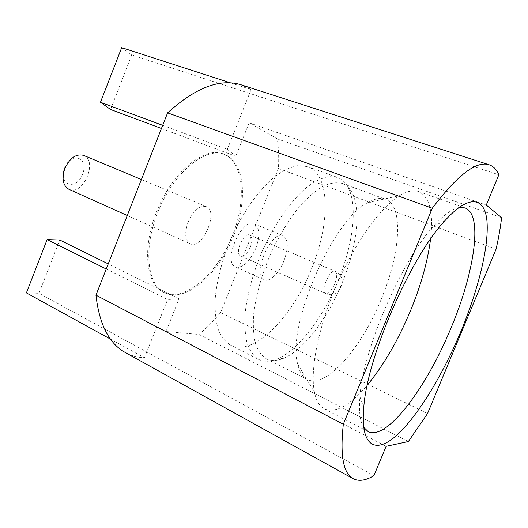 <?xml version="1.0" encoding="UTF-8"?>
<svg xmlns="http://www.w3.org/2000/svg" width="528" height="528" viewBox="0 0 528 528"><rect width="100%" height="100%" fill="white"/><g stroke="black" fill="none" stroke-linecap="round" stroke-linejoin="round"><path stroke-width="0.4" stroke-dasharray="2.64 1.98" d="M156.46 212.203C171.692 172.319 204.811 145.537 223.575 154.051C244.807 162.281 246.734 203.26 230.908 239.323C215.431 275.543 184.213 302.174 163.687 292.307C146.289 284.849 141.735 248.556 156.46 212.203M427.555 413.51L220.638 312.523C213.734 320.78 206.521 328.099 198.997 334.468L166.003 331.525L179.038 298.795L167.6 299.534L144.441 357.786C137.65 357.535 131.3 355.806 125.393 352.585M162.69 125.341L227.33 149.318L251.104 89.522L241.349 84.889M227.33 149.318L235.805 156.268L161.449 128.489M220.638 312.523L278.447 168.452C279.002 158.05 278.626 148.19 277.319 138.884L249.13 122.806L235.805 156.268M501.6 217.661L277.319 138.884M249.13 122.806L486.262 205.082M278.447 168.452L496.063 249.196M198.997 334.468L408.362 441.533M166.003 331.525L386.1 446.332M121.684 47.665L131.769 54.932L498.848 174.768M230.617 82.896L251.104 89.522M110.471 339.115L144.441 357.786M26.4 292.901L38.966 293.291L373.936 475.629M458.786 207.61C452.014 208.93 443.731 214.988 433.93 225.793C401.9 259.73 362.756 350.097 359.911 396.68C358.73 411.213 359.977 421.403 363.653 427.251M430.571 239.019C433.66 212.731 429.68 196.898 418.631 191.532C413.543 189.704 407.227 191.07 399.67 195.624C380.629 207.154 354.862 242.675 336.508 285.067C318.14 327.452 309.857 370.544 314.47 392.324C316.312 400.95 319.645 406.494 324.456 408.956C335.927 413.338 350.196 405.418 367.257 385.183M381.361 298.888C400.165 254.08 404.111 205.834 385.447 199.221C380.642 197.452 374.755 198.587 367.792 202.627C332.64 219.688 286.169 326.971 297.772 364.28C299.587 372.121 302.782 377.19 307.362 379.493C326.291 389.281 361.984 347.213 381.361 298.888M342.421 282.157C355.714 249.817 360.881 215.153 353.734 196.39C351.232 189.743 347.384 185.414 342.19 183.414C336.851 182.107 330.746 182.899 323.875 185.797C316.675 189.935 309.184 196.126 301.402 204.362C289.476 218.434 278.89 235.679 269.63 256.1C261.07 276.817 255.73 296.34 253.625 314.668C252.938 325.974 253.546 335.676 255.453 343.761C258.04 350.75 261.637 355.747 266.244 358.75C271.253 361.165 277.042 361.013 283.609 358.294C304.003 349.952 328.053 317.691 342.421 282.157M338.329 280.196C352.064 246.754 357.331 210.811 349.78 191.162C347.101 184.114 342.989 179.527 337.438 177.395L328.581 176.51C321.875 177.903 314.589 181.513 306.742 187.341C290.77 200.752 273.94 224.803 261.591 252.615C252.707 274.138 247.216 294.419 245.111 313.467C244.457 325.222 245.15 335.313 247.203 343.728C249.962 351.014 253.757 356.235 258.601 359.396C263.954 361.99 270.112 361.852 277.088 358.987C298.498 350.302 323.479 316.945 338.329 280.196M311.56 268.699C330.139 224.096 330.634 174.722 307.725 166.624L298.445 165.535C291.476 166.762 283.972 170.161 275.939 175.738C259.657 188.635 242.788 212.018 230.683 239.23C222.017 260.297 216.836 280.249 215.153 299.072C214.777 310.721 215.774 320.753 218.123 329.175C221.192 336.494 225.291 341.801 230.419 345.088C253.625 357.126 292.604 316.886 311.56 268.699M283.932 260.819C288.618 247.837 288.374 239.514 283.199 235.864C271.372 229.409 251.348 275.629 264.152 279.84C269.504 282.533 279.134 273.082 283.932 260.819M255.677 248.609C260.218 235.844 259.75 227.594 254.272 223.846C241.811 217.16 222.196 262.442 235.6 266.957C242.768 268.27 249.46 262.152 255.677 248.609M250.364 247.045C252.556 240.854 252.338 236.854 249.698 235.052C243.626 231.805 234.122 253.744 240.643 255.961C244.101 256.588 247.342 253.618 250.364 247.045M131.769 54.932L110.537 109.468M179.038 298.795L108.24 263.901M38.966 293.291L59.717 239.989M106.234 269.003L167.6 299.534M157.667 212.725C172.913 172.814 206.026 145.992 224.756 154.493C245.956 162.71 247.843 203.709 232.003 239.798C216.513 276.045 185.315 302.716 164.815 292.868C147.444 285.424 142.93 249.117 157.667 212.725M188.107 222.09C193.571 210.395 199.624 205.227 206.257 206.58C219.226 211.154 202.363 250.081 190.159 243.745C185.024 240.372 184.345 233.152 188.107 222.09M68.897 189.288C82.969 196.396 98.399 160.776 83.589 155.377M64.508 168.168C71.293 150.817 89.338 157.522 82.592 174.187C76.309 190.984 57.829 185.533 64.508 168.168M334.97 271.267L335.155 271.333C337.339 272.983 337.227 277.068 334.825 283.589C331.848 290.195 328.871 293.528 325.882 293.581L325.565 293.476C320.074 291.779 329.71 269.023 334.97 271.267M359.911 396.68L363.746 407.649M433.93 225.793L444.556 221.087M324.456 408.956L368.141 431.594M418.631 191.532L465.029 207.913M297.772 364.28L314.47 392.324M367.792 202.627L399.67 195.624M266.244 358.75L307.362 379.493M342.19 183.414L385.447 199.221M353.734 196.39L349.78 191.162M283.609 358.294L277.088 358.987M230.419 345.088L258.601 359.396M307.725 166.624L337.438 177.395M235.6 266.957L264.152 279.84M254.272 223.846L283.199 235.864M240.643 255.961L325.565 293.476C339.372 300.201 349.51 276.811 335.155 271.333L249.698 235.052M224.756 154.493L223.575 154.051M164.815 292.868L163.687 292.307M127.261 215.497L190.159 243.745M141.398 179.507L206.257 206.58"/><path stroke-width="0.79" d="M489.152 164.782L241.349 84.889C220.268 78.131 195.683 87.457 167.587 112.867L95.951 295.172C99.317 324.522 109.131 343.662 125.393 352.585L353.179 478.691C358.829 481.589 365.752 480.566 373.936 475.629L386.1 446.332L408.362 441.533L427.555 413.51L496.063 249.196C498.63 237.976 500.478 227.462 501.6 217.661L486.262 205.082L498.848 174.768C496.617 169.554 493.383 166.221 489.152 164.782C476.395 160.545 457.433 175.039 432.267 208.263L343.312 424.235C339.959 455.255 343.246 473.411 353.179 478.691M460.825 331.617C477.88 290.591 488.677 248.114 487.08 222.592C485.45 197.333 469.656 192.964 444.556 221.087C410.157 257.816 367.013 357.436 363.746 407.649C360.241 447.15 375.89 454.278 396.904 435.092C418.084 415.734 442.814 374.702 460.825 331.617M432.267 208.263L167.587 112.867M162.69 125.341L100.472 102.26L121.684 47.665L230.617 82.896M95.951 295.172L343.312 424.235M108.24 263.901L59.717 239.989L47.111 239.593L26.4 292.901L110.471 339.115M363.653 427.251L368.141 431.594C386.905 441.21 427.013 386.747 451.051 327.881C474.203 273.148 483.509 214.493 465.029 207.913L458.786 207.61M367.257 385.183C383.777 365.072 398.224 340.184 410.593 310.523C421.087 284.988 427.746 261.149 430.571 239.019M161.449 128.489L110.537 109.468L100.472 102.26M47.111 239.593L106.234 269.003M141.398 179.507L83.589 155.377C76.111 153.549 69.854 157.945 64.799 168.564C61.571 178.721 62.938 185.632 68.897 189.288L127.261 215.497"/></g></svg>
